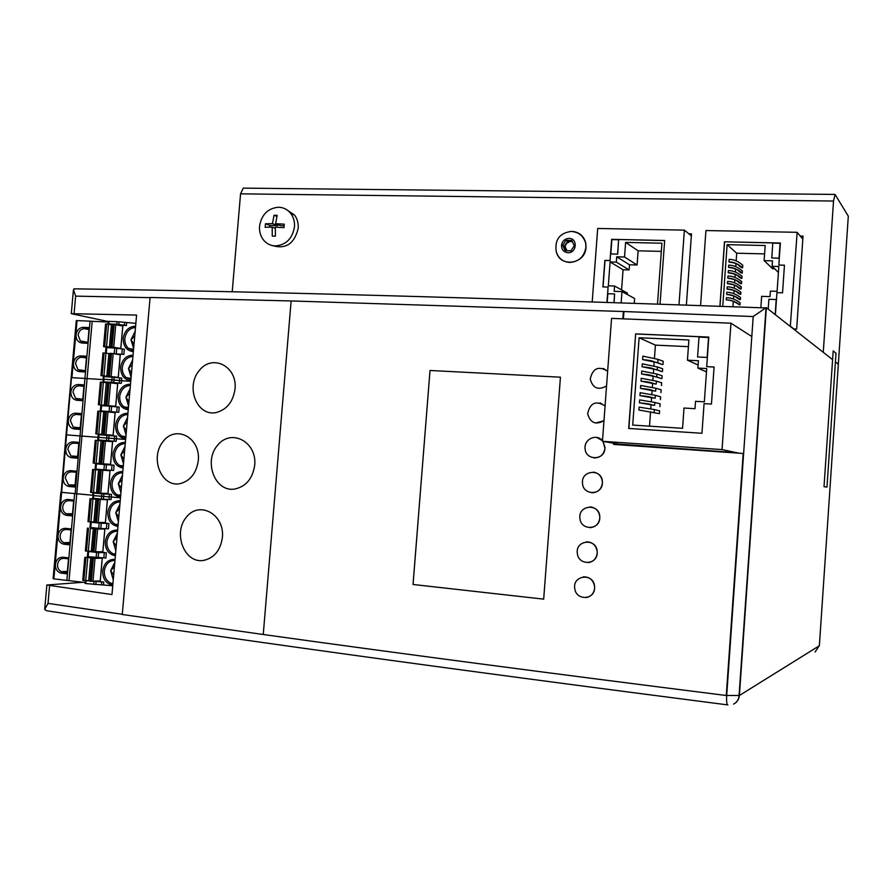 <?xml version="1.0" encoding="UTF-8"?>
<svg xmlns="http://www.w3.org/2000/svg" width="893" height="893" viewBox="0 0 893 893"><rect width="100%" height="100%" fill="white"/><g stroke="black" fill="none" stroke-linecap="round" stroke-linejoin="round"><path stroke-width="1.34" d="M613.681 443.229L613.591 444.413L743.623 453.51L726.712 695.323C726.366 701.82 726.779 705.024 727.918 704.923M622.856 318.823L623.403 311.512L753.201 316.546L766.06 307.661M75.045 288.841L73.438 289.667L75.648 296.13L150.057 297.648M108.276 321.558L71.284 313.666L136.584 315.073L111.971 594.559L46.86 585.015L82.915 582.269M727.427 704.867C444.234 668.422 217.379 637.055 46.86 610.79L44.661 609.428L48.021 603.378L49.595 585.841M244.57 188.133L243.231 188.122L240.563 193.837L833.526 201.037L835.055 194.428L848.305 216.173L838.337 364.143L835.424 361.844L838.337 364.288M833.526 201.037L823.268 352.311L832.611 359.645L766.373 307.672L739.393 695.491L726.266 695.502C549.452 673.233 395.119 652.895 263.245 634.499L291.129 300.952L150.08 297.469L122.263 614.496L263.245 634.499L291.129 300.952L623.403 311.512M735.363 452.572L619.039 444.145M232.202 291.821L240.563 193.837M688.849 233.81L691.495 233.866L686.371 305.082M800.24 236.053L803.03 236.109L796.656 329.07L793.486 328.937M179.828 483.727C161.332 487.366 149.656 457.986 162.961 441.667C175.608 424.443 200.635 437.447 198.313 460.386C196.471 473.212 190.309 480.992 179.828 483.727M222.413 537.34C220.459 550.624 213.952 558.359 202.89 560.547C184.114 563.025 172.784 532.864 186.447 517.103C199.474 500.381 224.712 514.346 222.413 537.34M254.728 465.052C252.663 478.86 245.776 486.897 234.055 489.163C214.744 491.641 203.448 461.279 217.613 445.227C231.153 428.182 257.039 441.789 254.728 465.052M235.06 388.801C233.118 402.006 226.621 409.965 215.559 412.689C196.806 416.093 185.454 386.948 199.106 370.695C212.11 353.516 237.337 366.007 235.06 388.801M606.559 385.966C598.198 390.565 592.751 388.232 590.228 379C592.773 368.195 598.578 365.605 607.642 371.254M603.3 368.396L607.642 371.231M595.575 423.036L603.981 420.715C595.687 425.224 590.24 422.891 587.65 413.693C590.117 402.788 595.932 400.209 605.074 405.947L600.018 402.843M604.974 447.404L603.043 441.399L604.941 448.319C604.528 460.699 585.406 460.777 585.082 448.476C583.966 439.032 596.747 433.306 602.496 440.718L596.703 437.403M604.996 447.415L604.963 448.319C603.791 454.794 600.051 457.986 593.745 457.897M593.354 472.084C598.812 473.078 601.826 476.438 602.407 482.187L602.384 483.202C601.949 495.503 583.029 495.582 582.504 483.37C580.83 469.729 602.518 468.334 602.384 482.175L602.362 483.202C601.357 489.319 597.864 492.512 591.914 492.78M599.772 518.152C599.37 530.342 580.696 530.487 579.937 518.386C577.961 504.668 599.75 503.049 599.795 516.991L599.772 518.152M590.005 506.878C595.81 507.57 599.08 510.941 599.817 516.991L599.795 518.152C598.89 523.923 595.653 527.093 590.094 527.685M586.645 541.794C592.762 542.14 596.278 545.489 597.216 551.841L597.205 553.18C596.792 565.224 578.452 565.481 577.369 553.537C575.014 539.74 596.904 537.776 597.194 551.841L597.183 553.18C596.412 558.605 593.421 561.753 588.253 562.612M594.582 588.275C594.213 600.107 576.32 600.576 574.824 588.878C571.944 575.014 593.968 572.469 594.582 586.69L594.582 588.275M583.308 576.822C589.67 576.8 593.432 580.082 594.604 586.679L594.604 588.275C593.912 593.376 591.166 596.479 586.377 597.573M430.024 370.483L413.057 584.48L543.681 599.136L413.035 584.48L430.013 370.483L560.436 377.192L543.681 599.136L560.436 377.192L430.024 370.483M623.928 311.724L623.403 318.846M614.217 443.319L614.138 444.446M743.199 453.432L726.266 695.502M259.539 226.208C261.56 214.566 267.889 208.236 278.549 207.232C283.55 207.399 287.646 209.509 290.817 213.561C293.607 217.379 294.824 221.832 294.467 226.922C292.391 238.688 286.006 245.017 275.29 245.921C270.713 245.731 266.884 243.878 263.803 240.373C260.577 236.444 259.16 231.711 259.539 226.208M286.006 209.275L294.556 215.079C297.336 218.874 298.541 223.306 298.184 228.374C294.444 243.711 285.872 249.448 272.488 245.597M275.624 223.696L284.275 224.165L283.985 227.648L275.334 227.179L275.39 236.187L272.253 236.109L272.198 227.123L265.165 227.257L265.467 223.786L272.488 223.641L274.017 215.258L277.154 215.313L275.624 223.696L280.782 225.683L284.119 225.75M272.198 227.123L275.278 228.284M277.745 224.523L277.656 225.628L272.488 223.641M274.017 215.258L276.875 216.396M277.656 225.628L269.876 225.471L265.467 223.786M269.876 225.471L269.731 227.112M556.35 251.67C559.621 267.956 585.495 264.317 586.02 247.339L585.797 243.242C583.944 235.964 579.345 232.046 572 231.466M565.939 240.273L571.754 240.407L574.277 245.675L570.973 250.821L565.146 250.676L562.635 245.408L565.939 240.273L567.546 241.233L565.035 246.356L566.943 250.721L565.515 248.968L566.341 250.699M572.201 241.333L570.448 241.3L572.402 241.757C568.517 240.73 566.073 242.26 565.068 246.379L565.515 248.968L564.264 246.345L562.635 245.408M567.546 241.233L570.448 241.3L565.905 243.789L564.264 246.345M833.191 350.916L824.027 486.696L826.974 487.098L836.004 353.248L833.191 350.916M707.133 357.446L697.578 356.977L699.007 337.096L708.551 337.521L707.133 357.446L708.562 337.521L699.007 337.096L697.578 356.977L707.133 357.446M639.109 337.755L688.894 339.976L687.443 360.18L698.415 360.716L697.891 368.095L706.72 368.541L704.343 401.828L695.524 401.303L694.988 408.693L684.005 408.034L682.553 428.316L632.713 425.079L639.109 337.755L655.406 345.122L654.457 358.16M688.414 346.651L655.406 345.122M698.114 364.991L687.443 360.18M706.475 371.879L697.891 368.095M639.098 410.054L659.414 413.649L639.098 410.054M659.414 413.649L659.614 410.847L654.335 409.563L639.12 407.13L638.908 410.01M639.622 402.866L654.122 405.31C649.992 404.562 651.131 403.87 639.622 402.866M659.916 406.65L660.117 403.826L654.859 402.453L639.645 399.908L639.433 402.81M640.158 395.644L654.647 398.211C650.517 397.418 651.656 396.659 640.158 395.644M660.429 399.629L660.63 396.805L655.373 395.353L640.169 392.686L639.957 395.588M640.683 388.433L655.161 391.112C651.03 390.286 652.18 389.46 640.683 388.433M660.932 392.607L661.144 389.783L655.886 388.254L640.705 385.475L640.493 388.377M641.207 381.222L655.674 384.023C651.555 383.153 652.705 382.249 641.207 381.222M661.445 385.597L661.646 382.773L656.4 381.155L641.23 378.264L641.018 381.155M641.732 374.022L656.712 376.913L661.266 378.543L656.188 376.924C652.069 376.02 653.23 375.06 641.732 374.022M661.947 378.587L662.159 375.763L656.913 374.055L641.754 371.053L641.542 373.944M642.268 366.811L657.226 369.814L661.769 371.533L656.701 369.836C652.593 368.898 653.754 367.86 642.268 366.811M662.461 371.566L662.662 368.753L657.438 366.967L642.279 363.842L642.067 366.744M642.793 359.611L657.739 362.725L662.282 364.534L657.226 362.759C653.107 361.765 654.279 360.672 642.793 359.611M662.963 364.567L663.209 361.23L657.985 359.354L642.848 356.117L642.592 359.533M654.201 361.743L653.899 365.817M653.687 368.865L653.386 372.961M653.163 375.998L652.861 380.105M652.649 383.142L652.348 387.261M652.124 390.274L651.823 394.416M651.6 397.418L651.298 401.571M651.086 404.562L650.785 408.726M650.562 411.684L649.512 426.173M635.637 333.893L628.694 428.45L701.954 433.284L704.075 403.625L711.453 404.06L714.087 367.001L706.709 366.632L708.808 337.085L635.637 333.893L628.873 428.461M714.087 367.056L706.709 366.632M708.808 337.163L635.805 333.971M730.954 323.188L611.56 318.377L602.451 441.298L722.035 449.592L730.954 323.188L751.806 336.527M722.035 449.592L738.734 453.119M602.451 441.298L622.365 444.714M776.173 299.535L775.224 314.526L776.173 299.535L768.895 299.289L768.203 309.112M771.764 257.977L779.042 258.155L780.069 243.287L772.791 243.119L771.764 257.977L779.12 258.244L780.069 243.287M764.598 253.891L736.714 253.21L727.114 244.66L765.189 245.519L764.129 260.611L772.501 260.834L772.11 266.326L778.83 266.516L777.111 291.33L770.391 291.118L770.012 296.632L761.64 296.342L760.847 307.75M774.655 268.782L772.624 268.726L764.129 260.611M778.417 272.398L772.11 266.326M726.377 299.914L726.266 299.836C730.876 299.869 735.452 301.566 739.996 304.904L739.46 304.881C734.872 301.577 730.507 299.925 726.377 299.914M739.996 304.904L740.141 302.783C735.598 299.412 731.032 297.704 726.422 297.682L726.266 299.836M726.768 294.511L726.645 294.433C731.255 294.456 735.832 296.186 740.364 299.613L739.839 299.59C735.452 297.983 737.919 296.018 726.768 294.511M740.364 299.613L740.52 297.469C735.977 294.02 731.412 292.279 726.802 292.257L726.645 294.433M727.148 289.098L727.036 289.008C731.646 289.031 736.212 290.794 740.744 294.299L740.208 294.288C735.832 292.636 738.299 290.616 727.148 289.098M740.744 294.299L740.889 292.167C736.368 288.618 731.791 286.843 727.192 286.832L727.036 289.008M727.527 283.673L727.415 283.594C732.026 283.594 736.591 285.403 741.112 288.997L740.587 288.975C736.212 287.3 738.678 285.224 727.527 283.673M741.112 288.997L741.268 286.854C736.747 283.226 732.182 281.418 727.572 281.407L727.415 283.594M727.918 278.259L727.806 278.169C732.405 278.169 736.971 280.011 741.491 283.684L740.956 283.673C736.591 281.954 739.058 279.822 727.918 278.259M741.491 283.684L741.636 281.552C737.127 277.846 732.561 275.993 727.951 275.993L727.806 278.169M728.297 272.845L728.186 272.756C732.796 272.745 737.35 274.62 741.86 278.382L741.324 278.37C736.959 276.618 739.437 274.419 728.297 272.845M741.86 278.382L742.016 276.25C737.506 272.454 732.941 270.557 728.342 270.579L728.186 272.756M728.677 267.431L728.565 267.342C733.175 267.32 737.73 269.228 742.239 273.079L741.703 273.057C737.339 271.282 739.817 269.027 728.677 267.431M742.239 273.079L742.384 270.947C737.886 267.063 733.332 265.143 728.721 265.165L728.565 267.342M729.068 262.017L728.956 261.928C733.555 261.895 738.109 263.848 742.608 267.777L742.072 267.766C737.718 265.947 740.208 263.625 729.068 262.017M742.608 267.777L742.786 265.254C738.288 261.292 733.745 259.316 729.135 259.35L728.956 261.928M722.75 306.377L727.114 244.66M736.714 253.21L736.167 260.868M735.966 263.703L735.765 266.65M735.586 269.094L735.385 272.041M735.207 274.475L735.006 277.433M734.827 279.866L734.615 282.835M734.448 285.258L734.236 288.227M734.068 290.649L733.856 293.63M733.689 296.041L733.477 299.032M733.309 301.421L732.93 306.734M780.359 243.097L724.48 241.791L719.903 306.277M724.58 241.891L720.004 306.277M775.392 314.749L776.932 292.636L782.547 292.826L784.456 265.199L778.841 265.054L780.37 243.008L724.48 241.791M784.445 265.288L778.841 265.054M790.294 326.447L797.159 232.314L705.939 230.55L700.57 305.585M797.159 232.314L802.818 239.179M790.685 326.458L793.855 328.959M610.812 253.913L617.699 254.17L610.812 253.913L611.872 239.614L618.626 239.759L617.699 254.17M618.626 239.759L617.565 254.081M613.971 302.604L614.607 293.953L607.854 293.719L607.207 302.381M614.105 302.604L614.607 293.953M621.148 302.839L621.975 291.598L614.161 291.33L614.551 286.017L608.323 285.816L610.098 261.939L616.326 262.107L616.717 256.804L624.531 257.005L625.613 242.394L661.925 243.209L657.494 304.078M621.975 291.598L634.622 298.508L634.276 303.285M614.551 286.017L627.411 293.094L627.299 294.511M661.333 251.379L638.127 250.81L637.089 264.987L629.498 264.774L629.119 269.92L623.057 269.742L621.573 289.879M623.057 269.742L610.098 261.939M629.119 269.92L616.326 262.107M629.498 264.774L616.717 256.804M637.089 264.987L624.531 257.005M638.127 250.81L625.613 242.394M660.027 304.167L664.66 240.496L611.627 239.335L610.053 260.533L604.874 260.399L602.909 286.899L608.088 287.066L606.95 302.37M664.649 240.585L611.627 239.335M611.761 239.424L610.053 260.533M610.187 260.622L604.874 260.399M605.019 260.477L603.043 286.899M607.095 302.37L608.088 287.066M678.993 304.826L684.384 230.137L597.696 228.463L592.204 301.879M684.384 230.137L691.361 235.875M101.802 493.796L111.513 494.342L93.039 492.947L101.802 493.796L101.333 499.064L93.363 498.316L93.598 495.682L111.279 496.977L111.045 499.6L101.333 499.064M95.406 440.316L112.54 441.667L110.542 464.315L100.574 463.69M108.232 322.038L92.202 321.29L87.079 378.587L103.119 379.581L87.079 378.587L81.944 436.074L97.984 437.324L66.328 434.869M85.081 582.515L69.018 580.64L76.787 493.751L75.146 493.65L92.839 495.247L76.787 493.751L81.944 436.074L66.026 434.835L61.182 492.233M98.263 437.324L106.747 437.972L106.513 440.595L98.554 439.97L98.777 437.358L116.425 438.753L116.19 441.365L98.554 439.97M125.634 439.468L116.425 438.753L125.634 439.468M100.485 463.69L102.595 440.874M77.602 457.015L72.992 456.636L71.741 457.718L77.49 458.198L78.908 442.359L73.159 441.901C69.051 442.057 66.573 444.513 65.747 449.257C65.714 454.079 67.712 456.892 71.741 457.718M78.807 443.508L74.208 443.14C70.692 443.274 68.582 445.361 67.868 449.413L70.893 455.966L77.613 456.915M95.629 463.791L106.446 464.695L105.977 469.964L95.16 469.026L95.629 463.791L98.844 463.958M97.75 439.914L98.219 434.679L106.981 435.349L109.035 435.516L108.801 438.139L114.382 438.586L114.148 441.209L116.19 441.365M114.148 441.209L106.513 440.595M93.72 469.618L109.973 470.711L92.615 469.506L93.72 469.618L91.689 492.445L90.773 492.322M102.818 470.377L100.786 493.249L97.973 492.981M95.584 469.751L93.553 492.579L97.906 492.78M92.202 321.29L90.048 321.145L84.924 378.42L87.079 378.587L84.924 378.431L75.146 493.65L60.869 492.233L61.628 492.344L53.859 578.876L53.1 578.686L60.869 492.244M111.513 494.342L111.279 496.977L120.488 497.825L109.236 496.832L109.002 499.455M93.095 495.559L109.236 496.832L109.459 494.209M74.632 493.572L61.628 492.344L71.462 377.694M122.028 466.626L122.107 465.688M93.553 492.579L91.689 492.445M107.964 494.019L110.073 470.209M106.446 464.695L114.081 465.22L110.542 464.918L112.641 441.086M124.618 450.965L120.845 454.816L123.893 459.181M125.02 446.388L120.845 454.816L123.491 463.802M76.329 471.169L74.912 487.031L69.163 486.506C65.133 485.658 63.135 482.812 63.169 477.989C63.995 473.234 66.473 470.79 70.58 470.667L76.329 471.169M76.24 472.274L71.63 471.872C68.125 471.973 66.004 474.06 65.301 478.112L68.538 484.832L70.424 485.39L69.163 486.506M100.786 493.249L107.964 493.405L109.973 470.711M75.023 485.803L70.424 485.39L75.045 485.535M99.882 463.556L98.844 463.925M101.891 440.829L101.947 440.249M98.185 440.528L96.154 463.322L100.496 463.601M95.741 440.338L93.72 463.132L96.154 463.322M110.542 464.907L100.206 463.579M102.215 440.852L102.271 440.271M105.977 469.964L113.623 470.455L114.081 465.22M122.475 475.288L118.3 483.705L120.935 492.735M122.073 479.809L118.3 483.705L121.348 488.036M106.088 382.293L117.664 383.711L115.666 406.293L98.375 404.73L115.666 406.293M90.048 321.19L77.055 320.587L71.931 377.65L84.924 378.453L71.172 377.639L66.026 434.835M103.432 379.279L111.904 379.715L111.681 382.338L103.711 381.836L103.945 379.224L121.548 380.731L121.314 383.331L117.776 383.108L115.677 406.784M130.758 381.3L121.548 380.731L130.758 381.3M107.673 382.74L100.585 382.07M105.675 405.232L107.774 382.517M82.736 399.584L78.138 399.271L76.887 400.276L82.636 400.678L84.054 384.883L78.305 384.515C74.186 384.738 71.719 387.216 70.893 391.96C70.86 396.749 72.869 399.528 76.887 400.276M83.909 386.435L79.343 385.821C75.827 385.999 73.717 388.12 73.014 392.172L75.604 398.367L78.138 399.271M104.481 411.729L100.34 410.847L118.758 412.32L115.208 412.075L113.11 435.851M110.431 382.673L117.776 383.142M103.153 379.201L103.376 376.612L114.192 377.281L113.958 379.905L119.517 380.552L119.282 383.153L121.314 383.331M119.282 383.153L111.681 382.338M106.088 382.383L103.711 381.836M97.996 411.171L98.911 411.204L96.89 433.965L95.785 433.875L113.11 435.282L96.89 433.965M113.11 435.282L115.108 412.666L106.345 411.729L104.325 434.534M98.911 411.204L105.095 411.785M106.345 411.729L105.184 411.673M78.305 384.515L79.343 385.821L83.942 386.111M114.382 438.586L116.425 438.753L116.659 436.13L114.617 435.974L114.382 438.586M108.566 440.762L108.801 438.139L106.747 437.972L106.981 435.349M97.984 437.291L98.777 437.358L99.011 434.735M124.585 437.514L124.685 436.431M127.152 408.447L127.252 407.264M129.686 393.422L125.924 397.195L128.96 401.616M130.099 388.745L125.924 397.195L128.57 406.092M81.486 413.604L80.069 429.41L74.32 428.975C70.29 428.182 68.292 425.392 68.314 420.581C69.152 415.837 71.619 413.37 75.738 413.191L81.486 413.604M81.375 414.787L76.776 414.452C73.259 414.609 71.15 416.718 70.447 420.77L73.237 427.144L75.57 427.926L74.32 428.975M80.169 428.283L75.57 427.926M100.34 410.836L100.797 405.623L101.601 405.645L109.56 406.203L109.102 411.439M118.758 412.32L119.215 407.108L109.56 406.203M104.805 411.762L115.208 412.086M109.035 435.516L114.617 435.974M127.565 417.544L123.39 425.983L126.036 434.924M127.152 422.166L123.39 425.983L126.426 430.37M112.942 324.36L122.776 325.956L120.789 348.46L112.094 346.997L103.555 346.584L110.241 347.812M77.055 320.587L76.285 320.632L71.172 377.627M110.632 324.505L108.064 323.947L108.299 321.346L117.05 321.67L116.827 324.271L108.868 323.902L109.091 321.29M135.859 323.333L117.05 321.67M112.808 324.806L105.754 324.025M88.999 329.584L84.455 328.691C80.95 328.925 78.841 331.069 78.126 335.109L80.359 340.97L87.86 342.332L83.261 342.097L82.022 343.035L87.771 343.336L89.177 327.608L83.429 327.329C79.321 327.608 76.843 330.109 76.017 334.842C75.994 339.619 77.992 342.343 82.022 343.035M80.359 340.97L83.261 342.097M108.656 353.438L123.881 354.387L120.332 354.197L118.244 377.761M119.171 325.208L122.877 325.387M120.812 348.795L122.888 325.331L126.426 325.499L116.827 324.271M108.064 323.947L108.868 323.902M103.175 353.025L104.09 352.992L102.07 375.674L100.965 375.64L118.233 377.348L102.07 375.674M118.233 377.348L120.22 354.811L113.177 353.572L111.525 353.405L109.504 376.132M104.09 352.992L110.241 353.751M111.525 353.405L110.364 353.416M83.429 327.329L84.455 328.691L89.054 328.914M119.517 380.552L121.548 380.731L121.783 378.119L119.74 377.94L119.517 380.552M113.724 382.517L113.958 379.905L111.904 379.715L112.138 377.103M102.918 381.813L104.18 376.612M129.708 379.436L129.82 378.152M132.264 350.458L132.376 349.13M134.731 336.081L130.992 339.753L134.017 344.24M135.156 331.281L130.992 339.753L133.637 348.583M86.61 356.229L85.203 371.979L79.455 371.633C75.436 370.908 73.427 368.162 73.46 363.373C74.286 358.64 76.753 356.151 80.861 355.905L86.61 356.229M86.498 357.49L81.899 357.233C78.394 357.446 76.285 359.566 75.57 363.618L77.981 369.646L80.694 370.662L79.455 371.633M85.304 370.941L80.694 370.662M109.627 353.684L108.645 353.55M116.704 348.237L120.789 348.46M105.497 352.847L105.954 347.656L106.758 347.634L114.717 348.058L114.248 353.282M123.881 354.387L124.339 349.185L114.717 348.058M115.409 353.963L120.332 354.231M114.192 377.281L119.74 377.94M132.633 359.991L128.458 368.452L131.104 377.315M132.209 364.724L128.458 368.452L131.494 372.906M93.363 498.316L92.571 498.194L93.832 493.059M107.394 499.812L90.014 498.763L107.394 499.812L105.385 522.55L95.372 522.327M119.238 495.057L118.311 494.979M99.804 528.455L104.816 528.969L97.616 529.08L90.372 528.343L88.34 551.249L92.716 551.294M116.883 525.006L116.938 524.392M91.499 551.238L87.838 551.405L87.369 556.674L105.887 558.025L106.345 552.756L102.807 552.376L104.905 528.611M87.838 551.405L96.6 552.432L96.131 557.723M90.807 557.143L84.79 557.422L92.972 557.812L92.091 558.214L93.33 558.426L102.237 558.17L100.217 580.975L90.148 581.164M60.579 506.755C60.557 511.6 62.555 514.457 66.573 515.339L72.333 515.92L73.751 500.024L68.002 499.477C63.883 499.567 61.416 502 60.579 506.755M73.661 501.085L69.051 500.649C65.546 500.727 63.425 502.792 62.722 506.867C62.588 510.082 63.749 512.37 66.205 513.732L67.846 514.189L66.573 515.339M116.983 537.631L113.188 541.627L115.833 550.735M117.374 533.233L113.188 541.627L116.257 545.891M119.528 508.697L115.744 512.638L118.802 516.935M119.93 504.232L115.744 512.638L118.389 521.713M104.816 528.969L102.807 551.74L92.76 551.718M87.771 557.712L85.728 580.651L90.104 580.629M85.728 580.651L82.949 580.327M69.866 543.536L65.256 543.044L63.995 544.228L69.743 544.853L71.172 528.935L65.412 528.343C61.304 528.399 58.826 530.81 57.989 535.577C57.967 540.432 59.965 543.312 63.995 544.228M106.345 552.756L96.6 552.432M95.294 522.126L90.439 522.148L99.201 523.086L98.732 528.366L90.762 527.551L91.231 522.282M92.984 499.02L90.952 521.88L95.305 522.014M90.539 498.841L88.507 521.713L90.952 521.88M105.385 523.142L99.983 522.595M99.201 523.086L108.935 523.532L105.385 523.175L107.484 499.388M101.266 523.22L100.797 528.5L108.466 528.79L108.935 523.532M90.439 522.171L89.97 527.406L90.762 527.551M100.797 528.5L98.732 528.366M90.372 528.343L94.669 527.953M102.807 552.332L98.822 551.896M88.34 551.249L85.561 550.936M72.445 514.647L67.846 514.189L72.489 514.189M71.072 529.951L66.473 529.471C62.956 529.527 60.847 531.592 60.132 535.655C60.01 539.026 61.26 541.37 63.872 542.687L69.922 542.899M69.018 580.64L67.064 580.417M68.582 557.879L67.154 573.831L61.394 573.172C57.364 572.212 55.366 569.31 55.399 564.443C56.237 559.677 58.704 557.277 62.823 557.243L68.582 557.879M68.493 558.862L63.883 558.348C60.367 558.382 58.257 560.424 57.543 564.499C57.442 568.026 58.771 570.415 61.55 571.676L62.666 571.944L61.394 573.172M67.276 572.469L62.666 571.944L67.343 571.665M66.863 580.394L53.859 578.876M85.628 580.651L103.767 582.035L100.217 581.622L102.315 557.891M112.741 585.752L85.784 583.553L86.018 580.908M85.237 580.751L85.002 583.352L85.784 583.553M100.217 581.566L97.069 581.198M114.817 562.277L110.632 570.66L113.266 579.814M114.427 566.62L110.632 570.66L113.701 574.891M99.469 557.857L102.237 558.17M819.383 645.572L815.108 651.99M838.337 364.143L819.372 645.739L739.393 695.491C738.98 699.465 737.038 702.322 733.577 704.075C736.915 702.389 738.745 699.576 739.058 695.636L766.06 307.583M74.097 313.376L75.648 296.13M753.201 316.546L726.712 695.323M122.285 614.284L48.021 603.378M571.14 231.399L570.56 231.432M585.797 243.242L585.685 243.175C583.419 235.864 578.552 231.946 571.096 231.432C559.554 233.106 554.598 239.837 556.227 251.603C558.304 258.256 562.769 261.861 569.634 262.442C578.843 261.761 584.268 256.704 585.908 247.272L585.685 243.175C583.843 235.931 579.278 232.001 571.978 231.387M561.507 245.374C561.597 249.739 563.729 252.183 567.903 252.719C576.833 253.299 577.972 238.208 568.997 238.364C564.744 238.71 562.255 241.043 561.507 245.374M105.407 441.097L103.387 463.925M93.14 469.562L91.108 492.4M101.155 470.254L99.123 493.137M98.52 469.919L96.5 492.702M100.585 470.209L98.554 493.081M74.208 443.14L73.159 441.901M125.377 442.381C118.981 442.381 114.907 445.964 113.132 453.119L112.987 454.28C112.987 462.217 116.358 466.805 123.111 468.032M122.81 471.549C116.414 471.493 112.328 475.054 110.565 482.22L110.419 483.381C110.408 491.34 113.779 495.961 120.544 497.245M125.266 443.553C119.785 443.877 116.291 447.103 114.784 453.253L114.628 454.403C114.382 459.326 116.057 463.043 119.662 465.554L123.223 466.838M71.63 471.872L70.58 470.667M103.755 440.963L101.724 463.813M103.175 440.919L101.155 463.757M101.11 440.762L99.101 463.5M96.321 440.383L94.29 463.177M112.038 465.063L111.58 470.31M95.953 469.115L96.422 463.869M104.392 464.55L103.923 469.807M103.856 493.941L103.387 499.209M122.698 472.698C116.76 473.1 113.21 476.695 112.06 483.493C111.826 488.661 113.645 492.489 117.519 494.956L120.644 496.017M110.587 382.695L108.578 405.455M98.342 411.16L96.31 433.92M108.008 411.874L105.988 434.668M100.775 411.36L98.755 434.11M103.7 411.662L101.679 434.355M105.776 411.684L103.755 434.489M130.501 384.202C124.105 384.303 120.03 387.93 118.267 395.086L118.122 396.235C118.11 404.138 121.493 408.648 128.246 409.775M127.933 413.269C121.548 413.314 117.474 416.919 115.699 424.075L115.554 425.235C115.554 433.161 118.925 437.704 125.679 438.876M130.389 385.43C124.908 385.832 121.415 389.102 119.908 395.231L119.751 396.392C119.495 400.845 120.912 404.339 124.004 406.873L128.346 408.637L124.004 406.873L128.458 407.409M81.363 414.932L76.776 414.452L75.738 413.191M108.935 382.539L106.914 405.299M108.366 382.505L106.345 405.266M103.365 382.237L101.344 404.953M106.278 382.595L104.269 405.255M100.931 382.037L98.911 404.752M101.501 382.07L99.48 404.786M117.184 406.929L116.715 412.153M101.132 410.88L101.601 405.645M111.614 406.371L111.145 411.617M127.833 414.464C121.883 414.955 118.345 418.594 117.195 425.369C116.938 430.058 118.479 433.663 121.816 436.186L125.79 437.715L121.816 436.186L125.891 436.543M115.755 324.494L113.746 347.176M119.093 321.86L118.869 324.472M124.629 322.708L124.395 325.298M126.661 322.898L126.426 325.499M103.521 352.958L101.501 375.64M113.177 353.572L111.156 376.288M105.943 353.17L103.934 375.841M108.857 353.595L106.847 376.21M110.944 353.371L108.935 376.087M135.602 326.224C129.217 326.425 125.143 330.097 123.379 337.241L123.234 338.391C123.234 346.25 126.605 350.692 133.358 351.708M133.057 355.191C126.661 355.336 122.587 358.986 120.823 366.141L120.678 367.291C120.678 375.172 124.049 379.648 130.802 380.719M135.49 327.497C130.021 327.977 126.527 331.281 125.02 337.409L124.864 338.57C124.607 342.622 125.801 345.892 128.458 348.404L133.459 350.625M86.454 357.993L81.899 357.233L80.861 355.905M114.103 324.315L112.094 346.997M113.534 324.282L111.513 346.964M108.522 324.148L106.513 346.785M111.424 324.639L109.426 347.221M106.1 323.936L104.09 346.573M106.669 323.958L104.66 346.607M122.296 348.996L121.839 354.208M106.289 352.847L106.758 347.634M116.76 348.248L116.302 353.472M132.945 356.43C126.996 357.01 123.457 360.694 122.308 367.447C122.051 371.7 123.357 375.082 126.214 377.616L130.903 379.603M93.33 528.388L91.309 551.238M88.161 556.852L88.63 551.573M95.004 558.505L92.961 581.488M69.051 500.649L68.002 499.477M97.616 529.08L95.573 552.03M120.131 501.877C114.181 502.246 110.632 505.829 109.482 512.627C109.259 518.063 111.234 521.992 115.409 524.403L118.077 525.251L115.409 524.403L118.155 524.381M98.665 552.566L98.197 557.846M120.231 500.761C113.835 500.66 109.761 504.199 107.986 511.365L107.841 512.526C107.83 520.496 111.201 525.162 117.965 526.502M100.217 499.7L98.185 522.606M98.554 499.6L96.522 522.517M97.973 499.544L95.942 522.461M85.895 557.6L83.853 580.562M95.931 499.131L93.91 521.947M91.108 498.897L89.077 521.769M106.881 523.387L106.412 528.656M88.507 528.221L86.465 551.137M93.33 558.426L91.298 581.421M87.927 528.165L85.895 551.07M66.473 529.471L65.412 528.343M90.729 557.69L88.697 580.584M92.76 558.359L90.718 581.354M104.302 552.633L103.834 557.902M117.653 530.018C110.777 529.973 106.647 533.88 105.251 541.716C105.251 549.72 108.622 554.408 115.387 555.803M117.552 531.123C111.603 531.435 108.053 534.996 106.903 541.805C106.702 547.532 108.834 551.561 113.322 553.894L115.498 554.531L113.322 553.894L115.565 553.794M63.883 558.348L62.823 557.243M115.074 559.331C108.198 559.23 104.068 563.115 102.673 570.962C102.662 578.977 106.033 583.709 112.797 585.161M103.767 582.035L103.532 584.681M101.713 581.923L101.478 584.558M93.999 581.834L93.754 584.48M114.974 560.413C109.493 560.57 105.988 563.717 104.481 569.879L104.325 571.04C104.146 577.068 106.457 581.187 111.245 583.419L112.909 583.855L111.245 583.419L112.965 583.285M95.942 528.98L93.91 551.941M95.372 528.924L93.33 551.885M96.064 581.946L95.83 584.602M85.315 557.545L83.272 580.495M764.921 307.906C477.755 297.592 247.45 291.241 74.03 288.83M73.349 290.705L71.295 313.521M46.849 585.183L44.762 608.401M243.231 188.122L834.654 194.428M294.556 215.079L290.817 213.561M654.134 412.387L654.335 409.563M654.647 405.31L654.859 402.453M655.161 398.211L655.373 395.353M655.674 391.101L655.886 388.254M656.199 384.001L656.4 381.155M656.712 376.913L656.913 374.055M657.226 369.814L657.438 366.967M657.985 359.354L657.739 362.725M77.658 456.379L70.893 455.966M99.916 470.142L97.884 492.992M95.216 440.294L93.185 463.076M92.615 469.506L90.584 492.322M92.805 495.57L93.039 492.958M123.312 465.744L119.662 465.554L123.212 466.872M120.734 495.023L117.519 494.956L120.644 496.05M68.538 484.832L75.09 485.033M82.77 399.238L75.604 398.367M105.106 411.662L103.086 434.433M100.396 382.037L98.375 404.73M97.806 411.137L95.785 433.875M73.237 427.144L80.214 427.78M110.274 353.382L108.265 376.076M112.853 324.326L110.844 346.975M105.564 323.969L103.555 346.573M102.985 352.981L100.965 375.629M133.57 349.342L128.458 348.404L133.448 350.659M131.014 378.342L126.214 377.616L130.903 379.637M77.981 369.646L85.315 370.762M97.315 499.455L95.283 522.338M90.014 498.774L87.983 521.612M72.523 513.743L66.205 513.732M92.091 558.237L90.059 581.198M69.955 542.509L63.872 542.687M87.402 528.087L85.371 550.959M94.703 528.823L92.671 551.74M84.79 557.444L82.748 580.361M74.632 493.583L66.863 580.45M61.55 571.676L67.377 571.341"/></g></svg>
